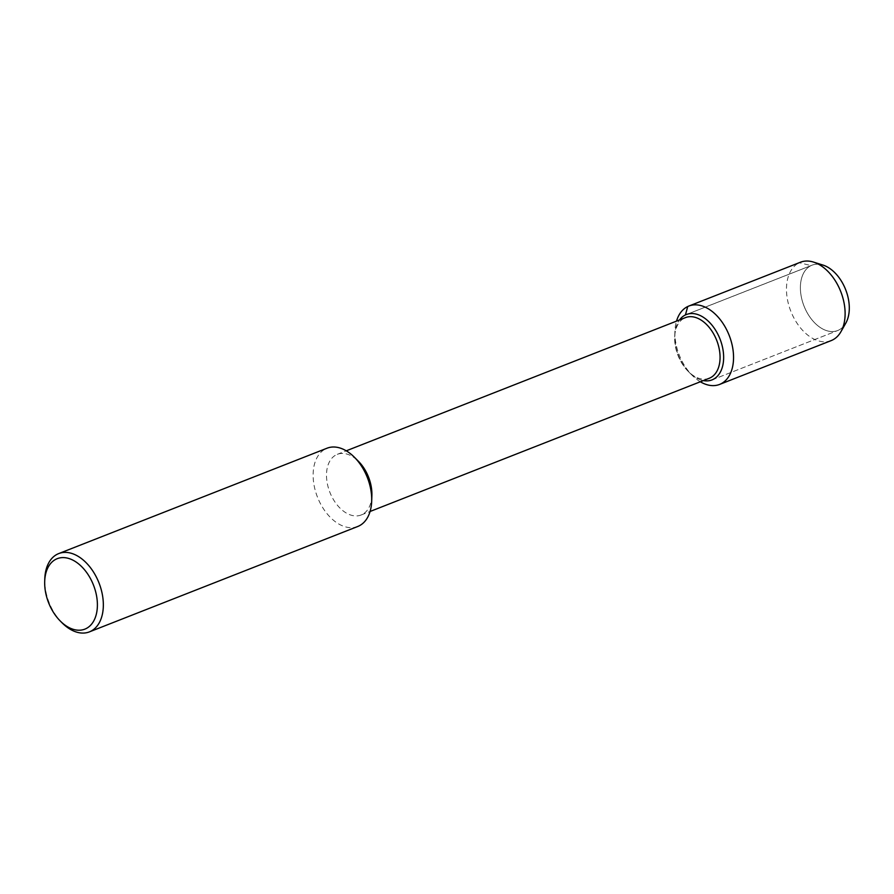 <?xml version="1.0" encoding="UTF-8"?>
<svg xmlns="http://www.w3.org/2000/svg" width="894" height="894" viewBox="0 0 894 894"><rect width="100%" height="100%" fill="white"/><g stroke="black" fill="none" stroke-linecap="round" stroke-linejoin="round"><path stroke-width="0.67" stroke-dasharray="4.47 3.35" d="M843.109 326.824A35.101 22.372 68.6 0 1 838.606 330.132A35.101 22.372 68.6 0 1 837.667 330.545A35.101 22.372 68.6 0 1 804.008 306.027A35.101 22.372 68.6 0 1 812.031 265.183A35.101 22.372 68.6 0 1 818.524 264.222M371.882 495.432A32.586 20.774 68.6 0 1 361.969 514.631A32.586 20.774 68.6 0 1 361.098 515A32.586 20.774 68.6 0 1 329.852 492.248A32.586 20.774 68.6 0 1 337.306 454.342A32.586 20.774 68.6 0 1 358.494 461.349M709.277 378.263A32.586 20.774 68.6 0 1 688.235 371.412A32.586 20.774 68.6 0 1 674.691 336.937A32.586 20.774 68.6 0 1 685.486 317.593M357.779 526.477A42.04 26.798 68.6 0 1 317.459 497.109A42.04 26.798 68.6 0 1 327.07 448.196M62.055 622.827A42.04 26.798 68.6 0 1 44.756 580.184M674.936 331.037L674.758 335.373A35.101 22.372 68.6 0 0 689.352 372.519A35.101 22.372 68.6 0 0 703.354 380.587A35.101 22.372 68.6 0 1 689.352 372.519A35.101 22.372 68.6 0 1 674.758 335.373A35.101 22.372 68.6 0 1 679.529 319.929A35.101 22.372 68.6 0 0 674.758 335.373L674.691 336.937M831.174 340.603A42.096 26.831 68.6 0 1 790.81 311.201A42.096 26.831 68.6 0 1 800.432 262.233M845.791 323.159A35.101 22.372 68.6 0 1 838.606 330.132A35.101 22.372 68.6 0 1 837.667 330.545A35.101 22.372 68.6 0 1 804.008 306.027A35.101 22.372 68.6 0 1 812.031 265.183A35.101 22.372 68.6 0 1 822.983 265.082M700.326 381.772A42.096 26.831 68.6 0 1 692.437 375.581A42.096 26.831 68.6 0 1 674.936 331.026A42.096 26.831 68.6 0 1 676.512 321.114M687.721 306.541L799.292 262.724L811.07 265.596L685.43 314.945M361.109 515L370.082 511.48M337.284 454.342L346.257 450.822M692.425 375.581L688.235 371.412M712.026 379.894L837.667 330.545L712.026 379.894M686.357 314.543L812.009 265.194L686.357 314.543"/><path stroke-width="1.34" d="M818.524 264.222A35.101 22.372 68.6 0 1 845.668 289.69A35.101 22.372 68.6 0 1 843.109 326.824M327.07 448.196A42.04 26.798 68.6 0 1 354.404 457.247L358.494 461.36A32.586 20.774 68.6 0 1 371.882 495.432L371.68 501.221A42.04 26.798 68.6 0 1 358.896 525.985A42.04 26.798 68.6 0 1 357.779 526.477L89.422 631.868A42.04 26.798 68.6 0 1 62.055 622.827L60.244 620.995A37.839 24.116 68.6 0 1 44.7 581.424A37.839 24.116 68.6 0 1 83.891 569.031A37.839 24.116 68.6 0 1 85.88 628.694A37.839 24.116 68.6 0 1 60.244 620.995M346.257 450.822L685.463 317.605A32.586 20.774 68.6 0 1 716.429 339.664A32.586 20.774 68.6 0 1 710.149 377.883A32.586 20.774 68.6 0 1 709.277 378.263L370.082 511.48M354.404 457.247A42.04 26.798 68.6 0 1 371.68 501.221M44.756 580.184A42.04 26.798 68.6 0 1 44.789 578.843A42.04 26.798 68.6 0 1 58.713 553.587A42.04 26.798 68.6 0 1 98.653 582.072A42.04 26.798 68.6 0 1 90.54 631.376A42.04 26.798 68.6 0 1 89.422 631.868M712.954 379.481A35.101 22.372 68.6 0 1 712.015 379.894A35.101 22.372 68.6 0 1 703.354 380.587A35.101 22.372 68.6 0 0 712.015 379.894L712.026 379.894A35.101 22.372 68.6 0 0 712.954 379.481A35.101 22.372 68.6 0 0 719.726 338.312A35.101 22.372 68.6 0 0 686.38 314.532A35.101 22.372 68.6 0 1 719.726 338.312A35.101 22.372 68.6 0 1 712.954 379.481M679.529 319.929A35.101 22.372 68.6 0 1 686.38 314.532L686.357 314.543A35.101 22.372 68.6 0 0 679.529 319.929M688.838 306.05L800.409 262.244A42.096 26.831 68.6 0 1 813.562 262.098A42.096 26.831 68.6 0 1 840.762 291.612A42.096 26.831 68.6 0 1 840.919 331.741A42.096 26.831 68.6 0 1 832.292 340.111A42.096 26.831 68.6 0 1 831.174 340.603L719.614 384.42A42.096 26.831 68.6 0 1 700.326 381.772M813.574 262.11L822.983 265.082A35.101 22.372 68.6 0 1 845.668 289.69A35.101 22.372 68.6 0 1 845.791 323.159L840.919 331.741M676.512 321.114A42.096 26.831 68.6 0 1 688.872 306.039A42.096 26.831 68.6 0 1 728.856 334.568A42.096 26.831 68.6 0 1 720.732 383.928A42.096 26.831 68.6 0 1 719.614 384.42M685.43 314.945L687.721 306.541M44.7 581.424L44.789 578.854M58.691 553.598L327.036 448.207"/></g></svg>

